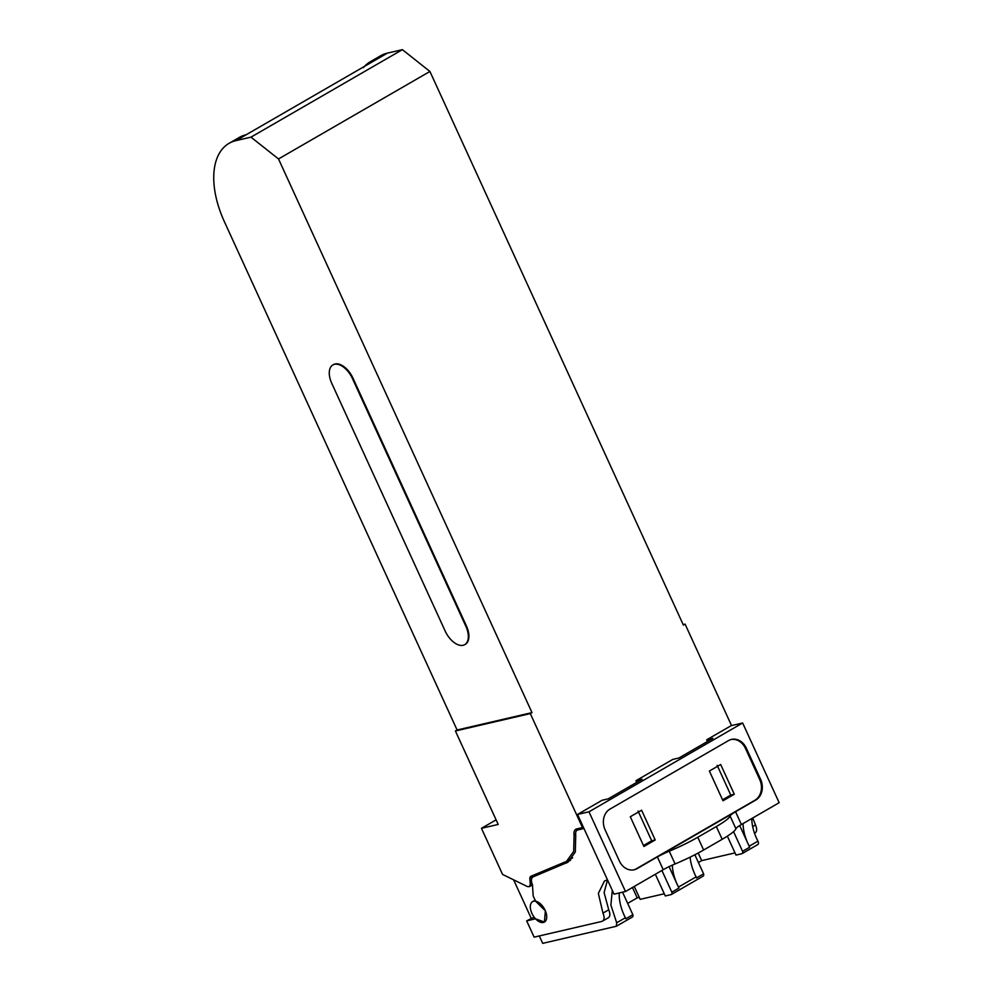 <?xml version="1.0" encoding="UTF-8"?>
<svg xmlns="http://www.w3.org/2000/svg" width="993" height="993" viewBox="0 0 993 993"><rect width="100%" height="100%" fill="white"/><g stroke="black" fill="none" stroke-linecap="round" stroke-linejoin="round"><path stroke-width="1.49" d="M235.999 140.621L246.177 134.75A78.633 43.878 -120 0 0 239.239 137.468L229.073 143.34A78.633 43.878 -120 0 1 235.999 140.621L250.981 137.146L278.512 158.954L429.919 71.459L683.407 625.118L685.096 624.138L731.531 725.573M278.512 158.954L532 712.614L530.299 713.595L582.494 827.579L583.325 827.095M757.572 844.633A3.14 1.75 60 0 0 757.845 844.522A3.14 1.75 60 0 0 757.932 841.158A36.17 20.183 60 0 1 751.775 818.53M685.096 624.138L683.159 624.585M387.407 53.125L377.241 59.009A78.633 43.878 -120 0 0 370.315 61.727L380.48 55.844A78.633 43.878 60 0 1 387.407 53.125L402.388 49.65L429.919 71.459M250.981 137.146L402.388 49.65M229.073 143.34A78.633 43.878 -120 0 0 224.368 221.65L457.103 730.004L455.415 730.985L530.299 713.595M532 712.614L457.103 730.004M465.022 644.469A18.445 10.302 -120 0 0 465.307 644.308A18.445 10.302 -120 0 0 466.412 625.938L352.999 378.209A18.445 10.302 -120 0 0 333.425 364.63A18.445 10.302 -120 0 0 333.151 364.803M496.103 819.858L481.456 828.323L498.201 824.438L455.415 730.985M481.456 828.323L502.57 874.436L527.42 886.575L529.418 886.675L530.324 884.18L529.778 878.172L530.485 876.459L566.506 861.378L573.669 851.423L574.103 835.113C573.631 831.662 574.475 829.614 576.635 828.944L582.494 827.579M575.816 829.267L576.635 828.944M513.617 879.835L531.205 918.252M539.298 935.952L542.699 943.35L616.33 926.258L632.367 917.035A3.14 1.75 -120 0 0 632.851 914.714L625.789 918.798A3.14 1.75 -120 0 0 625.391 917.755L616.69 922.782L610.894 905.07L612.296 890.386M616.33 926.258L616.69 922.782M607.517 879.935L604.104 892.608L608.721 909.787C610.534 914.23 610.186 916.998 607.654 918.091M607.468 879.835L604.464 880.977L598.357 893.415L602.962 913.113C604.774 917.569 604.414 920.337 601.895 921.417L534.122 937.144L526.675 920.859L534.135 917.135M538.454 873.79L570.553 860.31M580.88 827.951L577.156 830.123L583.934 828.435M536.543 873.939L536.605 874.833M619.297 892.943A36.17 20.183 -120 0 0 624.138 915.174A36.17 20.183 -120 0 0 625.391 917.755M669.071 866.641L677.238 884.478A36.17 20.183 60 0 1 672.36 865.114M690.11 857.158A36.17 20.183 -120 0 0 694.864 874.299A36.17 20.183 -120 0 0 696.118 876.881A3.14 1.75 60 0 1 696.527 877.924L703.59 873.84A3.14 1.75 -120 0 1 703.106 876.161L671.355 894.507A3.14 1.75 60 0 1 671.082 894.619L665.285 895.959L655.343 874.262M678.902 888.102L677.238 884.478A36.17 20.183 -120 0 0 678.492 887.072A3.14 1.75 -120 0 1 678.902 888.102L671.839 892.186A3.14 1.75 60 0 1 671.355 894.507M739.698 825.543L747.965 843.603A36.17 20.183 60 0 1 743.074 823.557M749.628 847.228L747.965 843.603A36.17 20.183 -120 0 0 749.231 846.185A3.14 1.75 -120 0 1 749.628 847.228L742.565 851.311A3.14 1.75 -120 0 1 742.094 853.632A3.14 1.75 -120 0 1 741.808 853.744L736.012 855.085L727.348 836.156M698.191 853.024L701.666 860.621L735.006 852.888M701.666 860.621L698.402 862.507M634.266 886.439L640.187 899.348L664.267 893.762M632.454 887.494L637.208 897.871L639.281 897.387M637.208 897.871L627.663 903.382M754.432 833.264C756.964 832.184 757.311 829.416 755.499 824.96L752.744 817.971M370.315 61.727A78.633 43.878 -120 0 0 363.413 67.611M377.241 59.009L246.177 134.75M352.428 378.532A18.445 10.302 -120 0 0 332.866 364.952A18.445 10.302 -120 0 0 331.761 383.335L445.174 631.064A18.445 10.302 -120 0 0 464.749 644.643A18.445 10.302 -120 0 0 465.854 626.26L352.428 378.532L352.999 378.209M608.337 917.817L601.895 921.417M526.675 920.859L535.525 918.81L544.425 922.05L545.368 910.842L535.599 901.197L533.167 895.885L532.471 884.788C530.858 880.754 531.106 878.097 533.216 876.819L563.999 863.848L569.759 860.509M563.999 863.848L567.872 862.321L575.319 851.969L575.741 835.001C575.344 832.122 576.039 830.409 577.839 829.85L581.265 827.864M622.549 892.198L632.851 914.714M661.897 870.476L671.839 892.186M694.864 854.774L703.59 873.84M733.554 831.637L742.565 851.311M706.681 739.81L731.208 725.647L742.652 722.991L588.986 811.79L577.529 814.446L602.056 800.284L608.225 798.844L642.111 779.257L635.954 780.684L672.782 759.409L678.951 757.969L712.85 738.382L706.681 739.81L707.45 741.498M742.652 722.991L779.157 802.704L741.411 824.525L735.577 811.778L657.391 856.959A16.285 2.271 155.4 0 1 669.257 851.2L675.091 863.947A39.323 5.474 155.4 0 0 703.615 850.02L722.172 839.296A39.261 5.462 155.4 0 0 735.912 828.745A15.814 2.197 155.4 0 1 741.411 824.525M577.529 814.446L614.034 894.172L625.491 891.515L663.237 869.694A16.285 2.271 155.4 0 1 675.091 863.947M636.724 782.372L635.954 780.684M663.237 869.694L657.391 856.959M588.986 811.79L625.491 891.515M605.097 829.825L619.359 860.968A15.727 12.859 -103.1 0 0 634.217 869.769A15.727 12.859 -103.1 0 0 637.146 868.602L755.785 800.048A15.727 12.859 -103.1 0 0 760.601 779.356L746.339 748.201A15.727 12.859 -103.1 0 0 731.481 739.413A15.727 12.859 -103.1 0 0 728.564 740.567L609.913 809.134A15.727 12.859 -103.1 0 0 605.097 829.825M703.615 850.02L697.781 837.273L716.338 826.548A39.261 5.462 155.4 0 0 730.078 815.998A15.814 2.197 155.4 0 1 735.577 811.778M697.781 837.273A39.323 5.474 155.4 0 1 669.257 851.2M633.782 869.856A15.727 12.859 76.9 0 0 636.265 868.813L754.903 800.246A15.727 12.859 76.9 0 0 759.719 779.555L745.458 748.399A15.727 12.859 76.9 0 0 731.047 739.524M655.206 839.954L641.59 810.226L630.294 816.755L643.911 846.483L655.206 839.954L651.681 840.773L638.065 811.033M734.299 794.251L720.682 764.511L709.387 771.04L723.003 800.78L734.299 794.251L730.774 795.07L717.157 765.33M643.464 845.527L651.681 840.773M722.556 799.812L730.774 795.07M543.382 922.46A11.792 6.579 -120 0 0 544.425 922.05A11.792 6.579 -120 0 0 544.698 909.427A11.792 6.579 -120 0 0 533.663 901.222A11.792 6.579 -120 0 0 532.62 901.632A11.792 6.579 -120 0 0 532.347 914.268A11.792 6.579 -120 0 0 543.382 922.46M696.118 876.881L678.492 887.072M757.932 841.158L749.231 846.185M755.499 824.96L752.669 826.598M531.888 883.274L530.324 884.18M536.555 874.262L529.778 878.172M575.642 834.219L574.103 835.113M602.962 913.113L608.721 909.787M730.078 815.998L735.912 828.745M716.338 826.548L722.172 839.296M636.265 868.813L637.146 868.602M754.903 800.246L755.785 800.048M759.719 779.555L760.601 779.356M745.458 748.399L746.339 748.201M757.845 844.522L742.094 853.632M532.521 884.887L529.418 886.675M572.638 857.828L566.506 861.378M535.14 900.179L532.62 901.632"/></g></svg>
